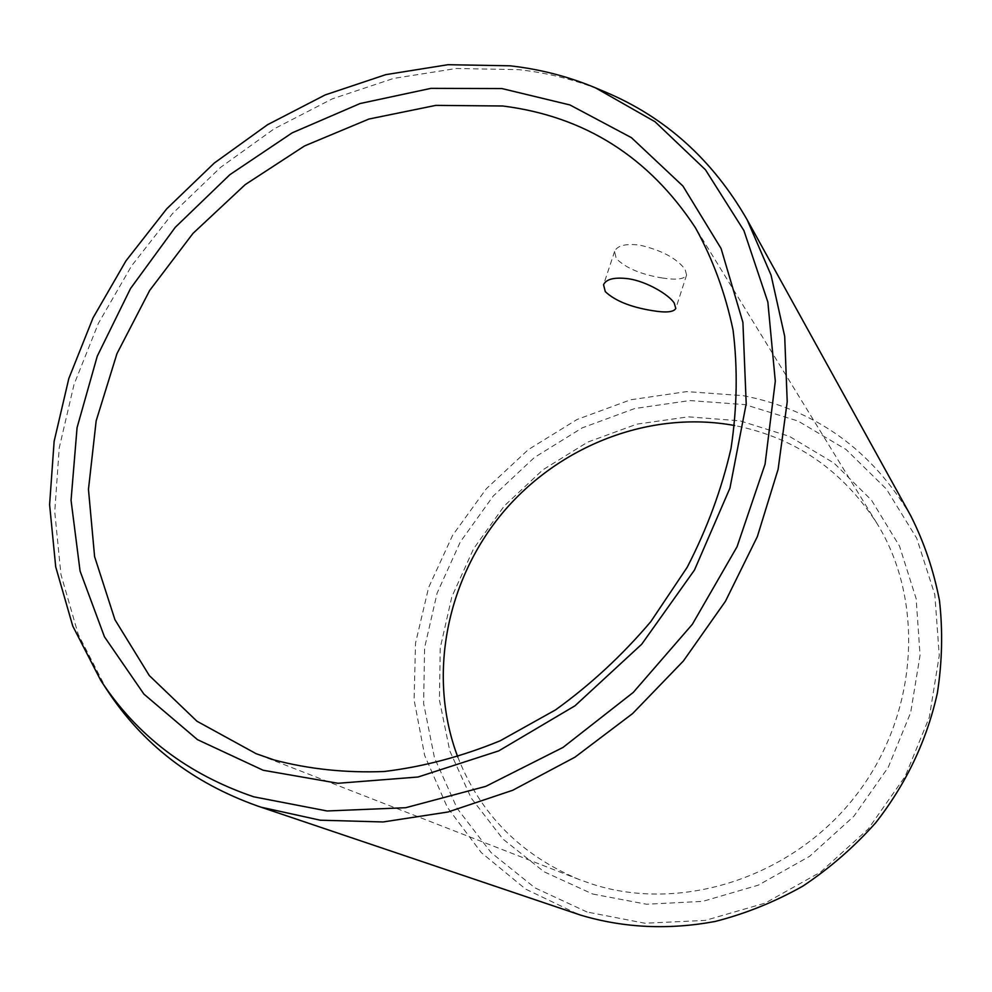 <?xml version="1.0" encoding="UTF-8"?>
<svg xmlns="http://www.w3.org/2000/svg" width="992" height="992" viewBox="0 0 992 992"><rect width="100%" height="100%" fill="white"/><g stroke="black" fill="none" stroke-linecap="round" stroke-linejoin="round"><path stroke-width="0.74" stroke-dasharray="4.96 3.72" d="M592.683 894.028L646.524 904.233L702.758 901.368L758.223 885.186L809.633 856.307L853.864 816.255L888.212 767.374L910.668 712.591L920.068 655.253L916.149 598.697L899.508 546.096L871.509 500.179L834.036 463.09L789.384 436.344L739.995 420.831L688.336 416.838L636.802 424.154L587.636 442.147L542.872 469.824L504.32 505.895L473.544 548.812L451.831 596.812L440.237 647.937L439.431 700.054L449.773 750.87L471.15 798.014L502.969 839.071L544.062 871.77L592.683 894.028M457.796 757.032C480.277 814.209 520.738 855.042 579.179 879.52L592.447 884.194C680.76 912.69 791.194 878.131 854.732 797.01C918.493 716.063 925.486 601.4 876.792 523.144C842.456 470.233 795.311 437.745 735.357 425.667L734.626 425.531M662.148 277.958C676.184 280.215 684.331 279.248 686.576 275.044L685.088 269.316C676.532 258.193 661.342 250.108 639.518 245.074C625.543 243.449 617.235 245.57 614.594 251.435L616.243 258.528C625.617 267.989 640.919 274.462 662.148 277.958M605.306 91.996C577.679 80.451 548.861 72.999 518.841 69.663L456.246 68.485L393.502 78.442L332.283 98.853L274.164 128.836L220.509 167.425L172.583 213.516L131.539 265.93L98.369 323.392L74.016 384.536L59.247 447.863L54.734 511.798L60.971 574.591L78.244 634.384L106.541 689.242M910.966 516.175C871.708 449.959 815.759 409.783 743.132 395.659L686.749 391.604L630.602 399.788L577.084 419.48L528.339 449.599L486.291 488.771L452.6 535.345L428.643 587.45L415.549 643.039L414.086 699.844L424.663 755.42L447.268 807.215L481.306 852.624L525.636 889.105L578.423 914.388M587.078 912.02L534.986 887.877L491.065 852.587L457.163 808.418L434.484 757.838L423.609 703.427L424.613 647.702L437.112 593.092L460.35 541.855L493.235 496.05L534.378 457.51L582.155 427.899L634.644 408.555L689.738 400.557L745.042 404.637L798.027 421.03L846.027 449.475L886.426 489.081L916.72 538.259L934.836 594.716L939.263 655.538L929.306 717.303L905.2 776.327L868.223 829.002L820.545 872.117L765.13 903.117L705.386 920.378L644.899 923.242L587.078 912.02M579.179 879.52L256.147 753.697M686.576 275.044L675.8 308.45M614.594 251.435L603.545 284.754M876.792 523.144L695.404 227.714"/><path stroke-width="1.49" d="M457.796 757.032C427.242 676.37 446.264 580.543 502.473 513C558.905 445.656 649.81 409.857 734.626 425.531M651.57 310.508C630.267 306.974 614.842 300.675 605.294 291.623L603.545 284.754C606.149 279.025 614.445 277.028 628.457 278.752C646.933 281.48 668.881 294.711 674.213 303.031L675.8 308.45C673.68 312.257 665.607 312.939 651.57 310.508M274.114 759.971L256.147 753.697L196.937 721.221L149.333 675.589L114.948 619.715L94.6 556.636L88.462 489.366L96.174 420.819L116.944 353.698L149.668 290.47L192.969 233.418L245.21 184.611L304.556 145.936L368.888 119.052L435.823 105.375L502.758 105.995C584.598 116.3 648.805 156.872 695.404 227.714C712.727 258.875 725.276 292.975 733.051 330.038C737.837 368.354 737.155 407.811 731.017 448.434C721.705 489.118 707.085 528.748 687.171 567.325L650.826 621.6C622.418 655.142 590.662 684.567 555.57 709.875L500.204 740.776C461.726 756.574 423.026 766.828 384.115 771.516C345.7 773.016 309.033 769.16 274.114 759.971M261.256 807.24L320.23 820.198L383.123 821.959L448 812.002L512.728 790.264L575.013 757.144L632.611 713.57L683.376 661.007L725.45 601.276L757.355 536.585L778.112 469.29L787.214 401.785L784.697 336.375L771.057 275.144L747.174 219.84C712.764 159.923 665.471 117.304 605.306 91.996L595.535 87.866C568.205 76.458 539.685 69.105 509.962 65.807L448 64.703L385.826 74.636L325.153 94.934L267.518 124.732L214.297 163.048L166.743 208.804L125.984 260.834L93.05 317.849L68.832 378.498L54.138 441.304L49.6 504.668L55.713 566.866L72.763 626.076L100.738 680.363L106.541 689.242C142.166 743.938 192.535 782.862 257.635 806.037L261.256 807.24M257.635 806.037L581.101 915.269C623.993 927.991 668.682 930.062 715.145 921.469C745.55 913.706 774.777 901.926 802.813 886.141C829.746 868.236 854.062 847.081 875.762 822.703C906.304 783.618 926.826 740.441 937.341 693.172C942.214 661.887 942.921 630.986 939.461 600.458C933.695 570.598 924.197 542.5 910.966 516.175L747.174 219.84M263.14 770.251L337.962 783.283L418.066 777.009L498.778 750.87L575 705.783L641.712 644.23L694.474 570.053L729.938 488.126L746.207 403.794L742.909 322.363L721.085 248.521L682.93 186.05L631.42 137.652L569.941 104.954L501.989 88.573L430.999 88.35L360.108 103.528L292.194 132.841L229.834 174.716L175.262 227.317L130.498 288.56L97.266 356.178L77.066 427.664L71.052 500.303L80.079 571.082L104.458 636.814L143.939 694.127L197.482 739.648L263.14 770.251M100.738 680.363C136.685 735.518 187.711 774.343 253.816 796.836L327.112 810.972L405.703 807.711L485.77 786.371L563.059 747.398L633.256 692.428L692.354 624.303L737.044 546.778L765.055 464.231L775.298 381.213L767.858 302.076L743.913 230.59L705.461 169.768L655.055 121.756L595.535 87.866"/></g></svg>
